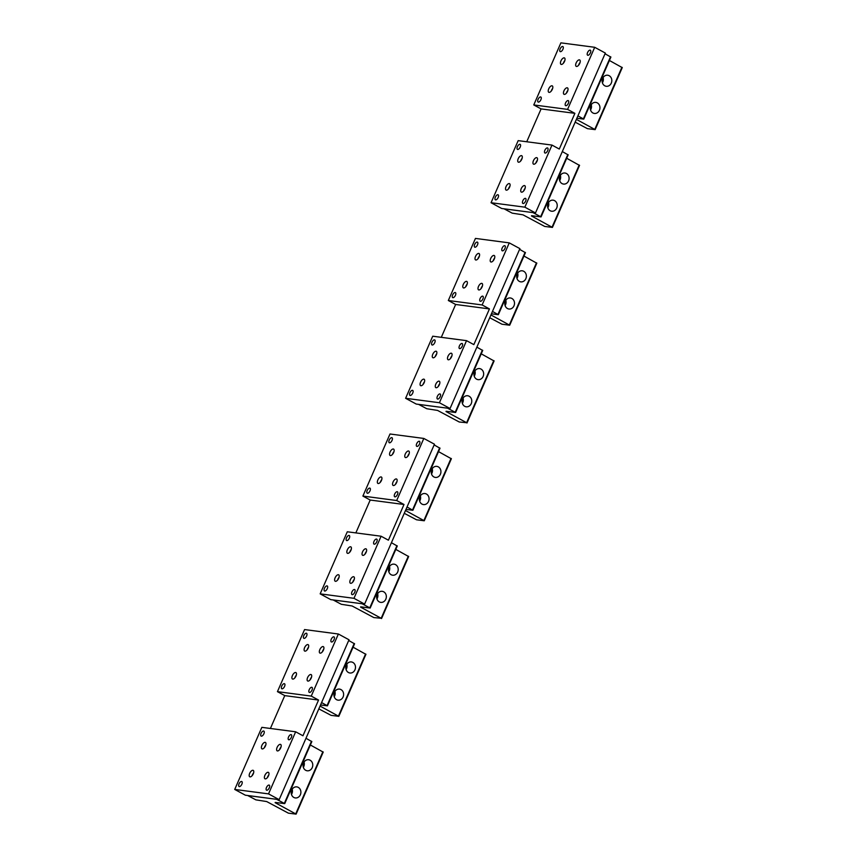 <?xml version="1.0" encoding="UTF-8"?>
<svg xmlns="http://www.w3.org/2000/svg" width="857" height="857" viewBox="0 0 857 857"><rect width="100%" height="100%" fill="white"/><g stroke="black" fill="none" stroke-linecap="round" stroke-linejoin="round"><path stroke-width="1.29" d="M564.827 60.579A3.428 1.618 -61.5 0 0 563.403 63.204M580.039 62.582A3.428 1.618 -61.5 0 0 578.614 65.207M552.615 88.517A3.428 1.618 -61.5 0 0 551.201 91.142M567.827 90.521A3.428 1.618 -61.5 0 0 566.413 93.145M522.106 158.374A3.428 1.618 -61.5 0 0 520.681 160.987M479.384 256.157A3.428 1.618 -61.5 0 0 477.96 258.782M436.663 353.941A3.428 1.618 -61.5 0 0 435.238 356.566M509.894 186.312A3.428 1.618 -61.5 0 0 508.48 188.926M467.183 284.096A3.428 1.618 -61.5 0 0 465.758 286.72M424.461 381.879A3.428 1.618 -61.5 0 0 423.037 384.504M537.318 160.366A3.428 1.618 -61.5 0 0 535.893 162.991M494.596 258.161A3.428 1.618 -61.5 0 0 493.171 260.774M451.875 355.944A3.428 1.618 -61.5 0 0 450.45 358.569M525.105 188.315A3.428 1.618 -61.5 0 0 523.691 190.929M482.384 286.099A3.428 1.618 -61.5 0 0 480.97 288.713M439.662 383.882A3.428 1.618 -61.5 0 0 438.248 386.507M393.941 451.725A3.428 1.618 -61.5 0 0 392.517 454.349M409.153 453.728A3.428 1.618 -61.5 0 0 407.728 456.353M381.74 479.663A3.428 1.618 -61.5 0 0 380.315 482.287M396.941 481.666A3.428 1.618 -61.5 0 0 395.527 484.291M351.22 549.508A3.428 1.618 -61.5 0 0 349.795 552.133M308.499 647.292A3.428 1.618 -61.5 0 0 307.074 649.917M265.777 745.087A3.428 1.618 -61.5 0 0 264.352 747.7M339.018 577.447A3.428 1.618 -61.5 0 0 337.594 580.071M296.297 675.23A3.428 1.618 -61.5 0 0 294.872 677.855M253.576 773.025A3.428 1.618 -61.5 0 0 252.151 775.639M366.432 551.512A3.428 1.618 -61.5 0 0 365.007 554.136M323.71 649.295A3.428 1.618 -61.5 0 0 322.286 651.92M280.989 747.079A3.428 1.618 -61.5 0 0 279.564 749.704M354.22 579.45A3.428 1.618 -61.5 0 0 352.805 582.074M311.498 677.234A3.428 1.618 -61.5 0 0 310.084 679.858M268.777 775.028A3.428 1.618 -61.5 0 0 267.363 777.642M594.962 102.369A5.571 4.842 97.5 0 0 590.259 107.789A5.571 4.842 97.5 0 0 594.372 113.445A5.571 4.842 97.5 0 0 595.24 113.467A5.571 4.842 97.5 0 0 599.943 108.057A5.571 4.842 97.5 0 0 595.829 102.39A5.571 4.842 97.5 0 0 594.962 102.369M590.537 109.975A5.571 4.842 97.5 0 0 591.223 104.747M609.402 60.472L622.15 67.564M576.375 119.359L595.154 129.632L587.42 128.646L575.154 122.165M607.11 86.311A5.571 4.842 97.5 0 0 611.812 80.89A5.571 4.842 97.5 0 0 607.699 75.234A5.571 4.842 97.5 0 0 606.831 75.202A5.571 4.842 97.5 0 0 602.128 80.622A5.571 4.842 97.5 0 0 606.242 86.278A5.571 4.842 97.5 0 0 607.11 86.311M577.907 115.856L583.778 119.123L576.857 118.255M605.031 53.766L610.784 57.055M602.396 82.818A5.571 4.842 97.5 0 0 603.092 77.591M552.24 200.152A5.571 4.842 97.5 0 0 547.537 205.573A5.571 4.842 97.5 0 0 551.651 211.229A5.571 4.842 97.5 0 0 552.519 211.25A5.571 4.842 97.5 0 0 557.221 205.841A5.571 4.842 97.5 0 0 553.108 200.174A5.571 4.842 97.5 0 0 552.24 200.152M547.816 207.758A5.571 4.842 97.5 0 0 548.501 202.531M566.681 158.266L579.428 165.347M531.458 215.953L552.433 227.416L544.698 226.441L523.006 214.839L512.207 213.147L504.109 208.84L532.958 212.6L541.056 216.917L531.576 215.696M564.388 184.094A5.571 4.842 97.5 0 0 569.091 178.674A5.571 4.842 97.5 0 0 564.977 173.018A5.571 4.842 97.5 0 0 564.11 172.996A5.571 4.842 97.5 0 0 559.407 178.406A5.571 4.842 97.5 0 0 563.52 184.073A5.571 4.842 97.5 0 0 564.388 184.094M562.31 151.55L568.062 154.849M559.675 180.602A5.571 4.842 97.5 0 0 560.371 175.374M509.519 297.936A5.571 4.842 97.5 0 0 504.816 303.357A5.571 4.842 97.5 0 0 508.929 309.013A5.571 4.842 97.5 0 0 509.797 309.045A5.571 4.842 97.5 0 0 514.5 303.624A5.571 4.842 97.5 0 0 510.386 297.968A5.571 4.842 97.5 0 0 509.519 297.936M505.094 305.553A5.571 4.842 97.5 0 0 505.78 300.325M523.959 256.05L536.707 263.142M490.932 314.937L509.711 325.21L501.977 324.225L489.711 317.743M521.667 281.878A5.571 4.842 97.5 0 0 526.369 276.468A5.571 4.842 97.5 0 0 522.256 270.801A5.571 4.842 97.5 0 0 521.388 270.78A5.571 4.842 97.5 0 0 516.685 276.19A5.571 4.842 97.5 0 0 520.799 281.857A5.571 4.842 97.5 0 0 521.667 281.878M492.464 311.423L498.335 314.701L491.415 313.823M519.588 249.344L525.341 252.633M516.953 278.386A5.571 4.842 97.5 0 0 517.649 273.158M466.797 395.73A5.571 4.842 97.5 0 0 462.094 401.14A5.571 4.842 97.5 0 0 466.208 406.807A5.571 4.842 97.5 0 0 467.076 406.829A5.571 4.842 97.5 0 0 471.779 401.408A5.571 4.842 97.5 0 0 467.665 395.752A5.571 4.842 97.5 0 0 466.797 395.73M462.373 403.336A5.571 4.842 97.5 0 0 463.059 398.109M481.238 353.834L493.986 360.926M446.015 411.531L466.626 422.705L459.256 422.008L437.563 410.417L426.765 408.725L418.666 404.408L447.515 408.178L455.613 412.485L446.133 411.274M478.945 379.662A5.571 4.842 97.5 0 0 483.648 374.252A5.571 4.842 97.5 0 0 479.534 368.585A5.571 4.842 97.5 0 0 478.667 368.564A5.571 4.842 97.5 0 0 473.964 373.973A5.571 4.842 97.5 0 0 478.077 379.64A5.571 4.842 97.5 0 0 478.945 379.662M476.867 347.128L482.62 350.417M474.232 376.169A5.571 4.842 97.5 0 0 474.928 370.942M424.076 493.514A5.571 4.842 97.5 0 0 419.373 498.924A5.571 4.842 97.5 0 0 423.487 504.591A5.571 4.842 97.5 0 0 424.354 504.612A5.571 4.842 97.5 0 0 429.057 499.192A5.571 4.842 97.5 0 0 424.943 493.536A5.571 4.842 97.5 0 0 424.076 493.514M419.651 501.12A5.571 4.842 97.5 0 0 420.337 495.892M438.516 451.618L451.264 458.709M405.49 510.504L424.269 520.777L416.534 519.792L404.268 513.311M436.224 477.445A5.571 4.842 97.5 0 0 440.927 472.036A5.571 4.842 97.5 0 0 436.813 466.369A5.571 4.842 97.5 0 0 435.945 466.347A5.571 4.842 97.5 0 0 431.242 471.768A5.571 4.842 97.5 0 0 435.356 477.424A5.571 4.842 97.5 0 0 436.224 477.445M407.021 507.001L412.892 510.269L405.972 509.39M434.145 444.912L439.898 448.2M431.51 473.953A5.571 4.842 97.5 0 0 432.207 468.725M381.354 591.298A5.571 4.842 97.5 0 0 376.652 596.708A5.571 4.842 97.5 0 0 380.765 602.375A5.571 4.842 97.5 0 0 381.633 602.396A5.571 4.842 97.5 0 0 386.336 596.986A5.571 4.842 97.5 0 0 382.222 591.319A5.571 4.842 97.5 0 0 381.354 591.298M376.93 598.904A5.571 4.842 97.5 0 0 377.616 593.676M395.795 549.401L408.543 556.493M360.572 607.099L381.183 618.272L373.813 617.576L352.12 605.985L341.322 604.292L333.223 599.986L362.072 603.746L370.17 608.052L360.69 606.842M393.502 575.24A5.571 4.842 97.5 0 0 398.205 569.819A5.571 4.842 97.5 0 0 394.091 564.163A5.571 4.842 97.5 0 0 393.224 564.131A5.571 4.842 97.5 0 0 388.521 569.551A5.571 4.842 97.5 0 0 392.635 575.208A5.571 4.842 97.5 0 0 393.502 575.24M391.424 542.695L397.177 545.984M388.789 571.737A5.571 4.842 97.5 0 0 389.485 566.52M338.633 689.082A5.571 4.842 97.5 0 0 333.93 694.502A5.571 4.842 97.5 0 0 338.044 700.158A5.571 4.842 97.5 0 0 338.911 700.18A5.571 4.842 97.5 0 0 343.614 694.77A5.571 4.842 97.5 0 0 339.501 689.103A5.571 4.842 97.5 0 0 338.633 689.082M334.209 696.687A5.571 4.842 97.5 0 0 334.894 691.46M353.073 647.185L365.821 654.277M320.047 706.072L338.826 716.345L331.091 715.359L318.825 708.878M350.781 673.024A5.571 4.842 97.5 0 0 355.484 667.603A5.571 4.842 97.5 0 0 351.37 661.947A5.571 4.842 97.5 0 0 350.502 661.915A5.571 4.842 97.5 0 0 345.8 667.335A5.571 4.842 97.5 0 0 349.913 672.991A5.571 4.842 97.5 0 0 350.781 673.024M321.579 702.569L327.449 705.836L320.529 704.968M348.703 640.479L354.455 643.768M346.067 669.531A5.571 4.842 97.5 0 0 346.764 664.304M295.911 786.865A5.571 4.842 97.5 0 0 291.209 792.286A5.571 4.842 97.5 0 0 295.322 797.942A5.571 4.842 97.5 0 0 296.19 797.963A5.571 4.842 97.5 0 0 300.893 792.554A5.571 4.842 97.5 0 0 296.779 786.887A5.571 4.842 97.5 0 0 295.911 786.865M291.487 794.471A5.571 4.842 97.5 0 0 292.173 789.243M310.352 744.979L323.1 752.06M275.129 802.666L296.104 814.129L288.37 813.154L266.677 801.552L255.879 799.86L247.78 795.553L276.629 799.313L284.728 803.63L275.247 802.409M308.059 770.807A5.571 4.842 97.5 0 0 312.762 765.387A5.571 4.842 97.5 0 0 308.649 759.731A5.571 4.842 97.5 0 0 307.781 759.709A5.571 4.842 97.5 0 0 303.078 765.119A5.571 4.842 97.5 0 0 307.192 770.786A5.571 4.842 97.5 0 0 308.059 770.807M305.981 738.263L311.734 741.562M303.346 767.315A5.571 4.842 97.5 0 0 304.042 762.087M392.26 449.282A3.642 1.714 -61.5 0 0 389.849 452.582A3.642 1.714 -61.5 0 0 390.117 455.495A3.642 1.714 -61.5 0 0 391.445 455.292A3.642 1.714 -61.5 0 0 393.856 451.993A3.642 1.714 -61.5 0 0 393.588 449.089A3.642 1.714 -61.5 0 0 392.26 449.282M423.819 438.441L390.01 433.996L362.886 496.074L396.695 500.531L423.819 438.441L434.456 444.205L364.611 604.078L330.802 599.632L320.164 593.858L347.289 531.779L381.097 536.225L388.403 540.189L404.001 504.494L370.203 500.038L362.886 496.074M366.935 492.85A2.85 1.339 118.5 0 1 367.653 489.636A2.85 1.339 118.5 0 1 369.956 488.169A2.85 1.339 118.5 0 1 370.267 488.501A2.85 1.339 118.5 0 1 369.549 491.704A2.85 1.339 118.5 0 1 367.246 493.182A2.85 1.339 118.5 0 1 366.935 492.85M392.302 438.056A2.85 1.339 118.5 0 1 391.585 441.259A2.85 1.339 118.5 0 1 389.282 442.737A2.85 1.339 118.5 0 1 388.982 442.405A2.85 1.339 118.5 0 1 389.689 439.202A2.85 1.339 118.5 0 1 392.003 437.723A2.85 1.339 118.5 0 1 392.302 438.056M397.734 492.111A2.85 1.339 118.5 0 1 397.016 495.325A2.85 1.339 118.5 0 1 394.713 496.792A2.85 1.339 118.5 0 1 394.402 496.46A2.85 1.339 118.5 0 1 395.12 493.257A2.85 1.339 118.5 0 1 397.423 491.779A2.85 1.339 118.5 0 1 397.734 492.111M419.769 441.666A2.85 1.339 118.5 0 1 419.052 444.879A2.85 1.339 118.5 0 1 416.748 446.347A2.85 1.339 118.5 0 1 416.438 446.015A2.85 1.339 118.5 0 1 417.155 442.812A2.85 1.339 118.5 0 1 419.459 441.344A2.85 1.339 118.5 0 1 419.769 441.666M379.244 483.23A3.642 1.714 118.5 0 1 377.905 483.434A3.642 1.714 118.5 0 1 377.637 480.52A3.642 1.714 118.5 0 1 380.047 477.22A3.642 1.714 118.5 0 1 381.386 477.028A3.642 1.714 118.5 0 1 381.644 479.931A3.642 1.714 118.5 0 1 379.244 483.23M406.657 457.295A3.642 1.714 118.5 0 1 405.329 457.499A3.642 1.714 118.5 0 1 405.061 454.585A3.642 1.714 118.5 0 1 407.461 451.285A3.642 1.714 118.5 0 1 408.8 451.093A3.642 1.714 118.5 0 1 409.068 453.996A3.642 1.714 118.5 0 1 406.657 457.295M394.456 485.233A3.642 1.714 118.5 0 1 393.117 485.437A3.642 1.714 118.5 0 1 392.849 482.523A3.642 1.714 118.5 0 1 395.259 479.224A3.642 1.714 118.5 0 1 396.598 479.031A3.642 1.714 118.5 0 1 396.855 481.934A3.642 1.714 118.5 0 1 394.456 485.233M396.695 500.531L404.001 504.494M370.203 500.038L355.848 532.904M349.538 547.066A3.642 1.714 -61.5 0 0 347.128 550.365A3.642 1.714 -61.5 0 0 347.396 553.279A3.642 1.714 -61.5 0 0 348.724 553.086A3.642 1.714 -61.5 0 0 351.134 549.776A3.642 1.714 -61.5 0 0 350.867 546.873A3.642 1.714 -61.5 0 0 349.538 547.066M381.097 536.225L353.973 598.315L320.164 593.858M324.214 590.634A2.85 1.339 118.5 0 1 324.932 587.431A2.85 1.339 118.5 0 1 327.235 585.952A2.85 1.339 118.5 0 1 327.545 586.284A2.85 1.339 118.5 0 1 326.828 589.498A2.85 1.339 118.5 0 1 324.524 590.966A2.85 1.339 118.5 0 1 324.214 590.634M349.581 535.839A2.85 1.339 118.5 0 1 348.874 539.053A2.85 1.339 118.5 0 1 346.56 540.521A2.85 1.339 118.5 0 1 346.26 540.189A2.85 1.339 118.5 0 1 346.967 536.985A2.85 1.339 118.5 0 1 349.281 535.507A2.85 1.339 118.5 0 1 349.581 535.839M355.012 589.895A2.85 1.339 118.5 0 1 354.295 593.108A2.85 1.339 118.5 0 1 351.991 594.576A2.85 1.339 118.5 0 1 351.681 594.255A2.85 1.339 118.5 0 1 352.398 591.041A2.85 1.339 118.5 0 1 354.702 589.573A2.85 1.339 118.5 0 1 355.012 589.895M377.048 539.46A2.85 1.339 118.5 0 1 376.33 542.663A2.85 1.339 118.5 0 1 374.027 544.131A2.85 1.339 118.5 0 1 373.716 543.809A2.85 1.339 118.5 0 1 374.434 540.596A2.85 1.339 118.5 0 1 376.737 539.128A2.85 1.339 118.5 0 1 377.048 539.46M336.522 581.025A3.642 1.714 118.5 0 1 335.183 581.217A3.642 1.714 118.5 0 1 334.916 578.304A3.642 1.714 118.5 0 1 337.326 575.004A3.642 1.714 118.5 0 1 338.665 574.811A3.642 1.714 118.5 0 1 338.922 577.714A3.642 1.714 118.5 0 1 336.522 581.025M363.936 555.09A3.642 1.714 118.5 0 1 362.607 555.282A3.642 1.714 118.5 0 1 362.34 552.369A3.642 1.714 118.5 0 1 364.739 549.069A3.642 1.714 118.5 0 1 366.078 548.876A3.642 1.714 118.5 0 1 366.346 551.779A3.642 1.714 118.5 0 1 363.936 555.09M351.734 583.028A3.642 1.714 118.5 0 1 350.395 583.221A3.642 1.714 118.5 0 1 350.127 580.307A3.642 1.714 118.5 0 1 352.538 577.007A3.642 1.714 118.5 0 1 353.877 576.815A3.642 1.714 118.5 0 1 354.134 579.718A3.642 1.714 118.5 0 1 351.734 583.028M353.973 598.315L364.611 604.078M477.703 253.715A3.642 1.714 -61.5 0 0 475.292 257.014A3.642 1.714 -61.5 0 0 475.56 259.917A3.642 1.714 -61.5 0 0 476.888 259.725A3.642 1.714 -61.5 0 0 479.299 256.425A3.642 1.714 -61.5 0 0 479.031 253.511A3.642 1.714 -61.5 0 0 477.703 253.715M509.262 242.874L475.453 238.417L448.329 300.507L482.137 304.953L509.262 242.874L519.899 248.637L450.054 408.51L416.245 404.065L405.607 398.291L432.731 336.201L466.54 340.658L473.846 344.621L489.443 308.916L455.645 304.471L448.329 300.507M452.378 297.283A2.85 1.339 118.5 0 1 453.096 294.069A2.85 1.339 118.5 0 1 455.399 292.601A2.85 1.339 118.5 0 1 455.71 292.933A2.85 1.339 118.5 0 1 454.992 296.136A2.85 1.339 118.5 0 1 452.689 297.604A2.85 1.339 118.5 0 1 452.378 297.283M477.745 242.488A2.85 1.339 118.5 0 1 477.028 245.691A2.85 1.339 118.5 0 1 474.724 247.159A2.85 1.339 118.5 0 1 474.424 246.837A2.85 1.339 118.5 0 1 475.132 243.624A2.85 1.339 118.5 0 1 477.445 242.156A2.85 1.339 118.5 0 1 477.745 242.488M483.177 296.543A2.85 1.339 118.5 0 1 482.459 299.746A2.85 1.339 118.5 0 1 480.156 301.225A2.85 1.339 118.5 0 1 479.845 300.893A2.85 1.339 118.5 0 1 480.563 297.69A2.85 1.339 118.5 0 1 482.866 296.211A2.85 1.339 118.5 0 1 483.177 296.543M505.212 246.098A2.85 1.339 118.5 0 1 504.494 249.301A2.85 1.339 118.5 0 1 502.191 250.78A2.85 1.339 118.5 0 1 501.881 250.448A2.85 1.339 118.5 0 1 502.598 247.245A2.85 1.339 118.5 0 1 504.902 245.766A2.85 1.339 118.5 0 1 505.212 246.098M464.687 287.663A3.642 1.714 118.5 0 1 463.348 287.856A3.642 1.714 118.5 0 1 463.08 284.952A3.642 1.714 118.5 0 1 465.49 281.653A3.642 1.714 118.5 0 1 466.829 281.45A3.642 1.714 118.5 0 1 467.086 284.363A3.642 1.714 118.5 0 1 464.687 287.663M492.1 261.728A3.642 1.714 118.5 0 1 490.772 261.921A3.642 1.714 118.5 0 1 490.504 259.018A3.642 1.714 118.5 0 1 492.904 255.707A3.642 1.714 118.5 0 1 494.243 255.515A3.642 1.714 118.5 0 1 494.51 258.428A3.642 1.714 118.5 0 1 492.1 261.728M479.899 289.666A3.642 1.714 118.5 0 1 478.56 289.859A3.642 1.714 118.5 0 1 478.292 286.956A3.642 1.714 118.5 0 1 480.702 283.656A3.642 1.714 118.5 0 1 482.041 283.453A3.642 1.714 118.5 0 1 482.298 286.367A3.642 1.714 118.5 0 1 479.899 289.666M482.137 304.953L489.443 308.916M455.645 304.471L441.291 337.337M434.981 351.499A3.642 1.714 -61.5 0 0 432.571 354.798A3.642 1.714 -61.5 0 0 432.839 357.712A3.642 1.714 -61.5 0 0 434.167 357.508A3.642 1.714 -61.5 0 0 436.577 354.209A3.642 1.714 -61.5 0 0 436.309 351.295A3.642 1.714 -61.5 0 0 434.981 351.499M466.54 340.658L439.416 402.736L405.607 398.291M409.657 395.066A2.85 1.339 118.5 0 1 410.374 391.853A2.85 1.339 118.5 0 1 412.678 390.385A2.85 1.339 118.5 0 1 412.988 390.717A2.85 1.339 118.5 0 1 412.271 393.92A2.85 1.339 118.5 0 1 409.967 395.398A2.85 1.339 118.5 0 1 409.657 395.066M435.024 340.272A2.85 1.339 118.5 0 1 434.306 343.475A2.85 1.339 118.5 0 1 432.003 344.953A2.85 1.339 118.5 0 1 431.703 344.621A2.85 1.339 118.5 0 1 432.41 341.407A2.85 1.339 118.5 0 1 434.724 339.94A2.85 1.339 118.5 0 1 435.024 340.272M440.455 394.327A2.85 1.339 118.5 0 1 439.737 397.541A2.85 1.339 118.5 0 1 437.434 399.008A2.85 1.339 118.5 0 1 437.124 398.676A2.85 1.339 118.5 0 1 437.841 395.473A2.85 1.339 118.5 0 1 440.144 393.995A2.85 1.339 118.5 0 1 440.455 394.327M462.491 343.882A2.85 1.339 118.5 0 1 461.773 347.096A2.85 1.339 118.5 0 1 459.47 348.563A2.85 1.339 118.5 0 1 459.159 348.231A2.85 1.339 118.5 0 1 459.877 345.028A2.85 1.339 118.5 0 1 462.18 343.55A2.85 1.339 118.5 0 1 462.491 343.882M421.965 385.446A3.642 1.714 118.5 0 1 420.626 385.65A3.642 1.714 118.5 0 1 420.358 382.736A3.642 1.714 118.5 0 1 422.769 379.437A3.642 1.714 118.5 0 1 424.108 379.233A3.642 1.714 118.5 0 1 424.365 382.147A3.642 1.714 118.5 0 1 421.965 385.446M449.379 359.512A3.642 1.714 118.5 0 1 448.05 359.704A3.642 1.714 118.5 0 1 447.783 356.801A3.642 1.714 118.5 0 1 450.182 353.502A3.642 1.714 118.5 0 1 451.521 353.298A3.642 1.714 118.5 0 1 451.789 356.212A3.642 1.714 118.5 0 1 449.379 359.512M437.177 387.45A3.642 1.714 118.5 0 1 435.838 387.653A3.642 1.714 118.5 0 1 435.57 384.739A3.642 1.714 118.5 0 1 437.981 381.44A3.642 1.714 118.5 0 1 439.32 381.236A3.642 1.714 118.5 0 1 439.577 384.15A3.642 1.714 118.5 0 1 437.177 387.45M439.416 402.736L450.054 408.51M306.817 644.85A3.642 1.714 -61.5 0 0 304.406 648.149A3.642 1.714 -61.5 0 0 304.674 651.063A3.642 1.714 -61.5 0 0 306.003 650.87A3.642 1.714 -61.5 0 0 308.413 647.571A3.642 1.714 -61.5 0 0 308.145 644.657A3.642 1.714 -61.5 0 0 306.817 644.85M338.376 634.009L304.567 629.563L277.443 691.653L311.252 696.098L338.376 634.009L349.013 639.783L279.168 799.656L245.359 795.2L234.722 789.436L261.846 727.347L295.654 731.792L302.96 735.767L318.558 700.062L284.76 695.616L277.443 691.653M281.492 688.417A2.85 1.339 118.5 0 1 282.21 685.214A2.85 1.339 118.5 0 1 284.513 683.736A2.85 1.339 118.5 0 1 284.824 684.068A2.85 1.339 118.5 0 1 284.106 687.282A2.85 1.339 118.5 0 1 281.803 688.749A2.85 1.339 118.5 0 1 281.492 688.417M306.86 633.623A2.85 1.339 118.5 0 1 306.153 636.837A2.85 1.339 118.5 0 1 303.839 638.304A2.85 1.339 118.5 0 1 303.539 637.972A2.85 1.339 118.5 0 1 304.246 634.769A2.85 1.339 118.5 0 1 306.56 633.291A2.85 1.339 118.5 0 1 306.86 633.623M312.291 687.689A2.85 1.339 118.5 0 1 311.573 690.892A2.85 1.339 118.5 0 1 309.27 692.37A2.85 1.339 118.5 0 1 308.959 692.038A2.85 1.339 118.5 0 1 309.677 688.824A2.85 1.339 118.5 0 1 311.98 687.357A2.85 1.339 118.5 0 1 312.291 687.689M334.326 637.244A2.85 1.339 118.5 0 1 333.609 640.447A2.85 1.339 118.5 0 1 331.305 641.925A2.85 1.339 118.5 0 1 330.995 641.593A2.85 1.339 118.5 0 1 331.713 638.379A2.85 1.339 118.5 0 1 334.016 636.912A2.85 1.339 118.5 0 1 334.326 637.244M293.801 678.808A3.642 1.714 118.5 0 1 292.462 679.001A3.642 1.714 118.5 0 1 292.194 676.087A3.642 1.714 118.5 0 1 294.604 672.788A3.642 1.714 118.5 0 1 295.944 672.595A3.642 1.714 118.5 0 1 296.201 675.509A3.642 1.714 118.5 0 1 293.801 678.808M321.214 652.873A3.642 1.714 118.5 0 1 319.886 653.066A3.642 1.714 118.5 0 1 319.618 650.152A3.642 1.714 118.5 0 1 322.018 646.853A3.642 1.714 118.5 0 1 323.357 646.66A3.642 1.714 118.5 0 1 323.625 649.563A3.642 1.714 118.5 0 1 321.214 652.873M309.013 680.812A3.642 1.714 118.5 0 1 307.674 681.004A3.642 1.714 118.5 0 1 307.406 678.091A3.642 1.714 118.5 0 1 309.816 674.791A3.642 1.714 118.5 0 1 311.155 674.598A3.642 1.714 118.5 0 1 311.412 677.501A3.642 1.714 118.5 0 1 309.013 680.812M311.252 696.098L318.558 700.062M284.76 695.616L270.405 728.471M264.095 742.633A3.642 1.714 -61.5 0 0 261.685 745.944A3.642 1.714 -61.5 0 0 261.953 748.847A3.642 1.714 -61.5 0 0 263.281 748.654A3.642 1.714 -61.5 0 0 265.691 745.354A3.642 1.714 -61.5 0 0 265.424 742.441A3.642 1.714 -61.5 0 0 264.095 742.633M295.654 731.792L268.53 793.882L234.722 789.436M238.771 786.201A2.85 1.339 118.5 0 1 239.489 782.998A2.85 1.339 118.5 0 1 241.792 781.53A2.85 1.339 118.5 0 1 242.103 781.852A2.85 1.339 118.5 0 1 241.385 785.066A2.85 1.339 118.5 0 1 239.082 786.533A2.85 1.339 118.5 0 1 238.771 786.201M264.138 731.407A2.85 1.339 118.5 0 1 263.431 734.62A2.85 1.339 118.5 0 1 261.117 736.088A2.85 1.339 118.5 0 1 260.817 735.756A2.85 1.339 118.5 0 1 261.524 732.553A2.85 1.339 118.5 0 1 263.838 731.085A2.85 1.339 118.5 0 1 264.138 731.407M269.569 785.473A2.85 1.339 118.5 0 1 268.852 788.676A2.85 1.339 118.5 0 1 266.548 790.154A2.85 1.339 118.5 0 1 266.238 789.822A2.85 1.339 118.5 0 1 266.955 786.608A2.85 1.339 118.5 0 1 269.259 785.141A2.85 1.339 118.5 0 1 269.569 785.473M291.605 735.027A2.85 1.339 118.5 0 1 290.887 738.231A2.85 1.339 118.5 0 1 288.584 739.709A2.85 1.339 118.5 0 1 288.273 739.377A2.85 1.339 118.5 0 1 288.991 736.163A2.85 1.339 118.5 0 1 291.294 734.695A2.85 1.339 118.5 0 1 291.605 735.027M251.08 776.592A3.642 1.714 118.5 0 1 249.741 776.785A3.642 1.714 118.5 0 1 249.473 773.882A3.642 1.714 118.5 0 1 251.883 770.572A3.642 1.714 118.5 0 1 253.222 770.379A3.642 1.714 118.5 0 1 253.479 773.293A3.642 1.714 118.5 0 1 251.08 776.592M278.493 750.657A3.642 1.714 118.5 0 1 277.165 750.85A3.642 1.714 118.5 0 1 276.897 747.947A3.642 1.714 118.5 0 1 279.296 744.637A3.642 1.714 118.5 0 1 280.635 744.444A3.642 1.714 118.5 0 1 280.903 747.358A3.642 1.714 118.5 0 1 278.493 750.657M266.291 778.595A3.642 1.714 118.5 0 1 264.952 778.788A3.642 1.714 118.5 0 1 264.684 775.885A3.642 1.714 118.5 0 1 267.095 772.575A3.642 1.714 118.5 0 1 268.434 772.382A3.642 1.714 118.5 0 1 268.691 775.296A3.642 1.714 118.5 0 1 266.291 778.595M268.53 793.882L279.168 799.656M563.145 58.137A3.642 1.714 -61.5 0 0 560.735 61.436A3.642 1.714 -61.5 0 0 561.003 64.35A3.642 1.714 -61.5 0 0 562.331 64.157A3.642 1.714 -61.5 0 0 564.742 60.858A3.642 1.714 -61.5 0 0 564.474 57.944A3.642 1.714 -61.5 0 0 563.145 58.137M594.704 47.296L560.896 42.85L533.772 104.94L567.58 109.385L594.704 47.296L605.342 53.07L535.496 212.943L501.688 208.487L491.05 202.723L518.174 140.634L551.983 145.079L559.289 149.054L574.886 113.349L541.088 108.903L533.772 104.94M537.821 101.704A2.85 1.339 118.5 0 1 538.539 98.501A2.85 1.339 118.5 0 1 540.842 97.023A2.85 1.339 118.5 0 1 541.153 97.355A2.85 1.339 118.5 0 1 540.435 100.569A2.85 1.339 118.5 0 1 538.132 102.037A2.85 1.339 118.5 0 1 537.821 101.704M563.188 46.91A2.85 1.339 118.5 0 1 562.471 50.124A2.85 1.339 118.5 0 1 560.167 51.591A2.85 1.339 118.5 0 1 559.867 51.259A2.85 1.339 118.5 0 1 560.574 48.056A2.85 1.339 118.5 0 1 562.888 46.578A2.85 1.339 118.5 0 1 563.188 46.91M568.609 100.976A2.85 1.339 118.5 0 1 567.902 104.179A2.85 1.339 118.5 0 1 565.599 105.657A2.85 1.339 118.5 0 1 565.288 105.325A2.85 1.339 118.5 0 1 566.006 102.112A2.85 1.339 118.5 0 1 568.309 100.644A2.85 1.339 118.5 0 1 568.609 100.976M590.655 50.531A2.85 1.339 118.5 0 1 589.937 53.734A2.85 1.339 118.5 0 1 587.634 55.212A2.85 1.339 118.5 0 1 587.324 54.88A2.85 1.339 118.5 0 1 588.041 51.666A2.85 1.339 118.5 0 1 590.344 50.199A2.85 1.339 118.5 0 1 590.655 50.531M550.13 92.095A3.642 1.714 118.5 0 1 548.791 92.288A3.642 1.714 118.5 0 1 548.523 89.385A3.642 1.714 118.5 0 1 550.933 86.075A3.642 1.714 118.5 0 1 552.272 85.882A3.642 1.714 118.5 0 1 552.529 88.796A3.642 1.714 118.5 0 1 550.13 92.095M577.543 66.16A3.642 1.714 118.5 0 1 576.215 66.353A3.642 1.714 118.5 0 1 575.947 63.439A3.642 1.714 118.5 0 1 578.346 60.14A3.642 1.714 118.5 0 1 579.686 59.947A3.642 1.714 118.5 0 1 579.953 62.85A3.642 1.714 118.5 0 1 577.543 66.16M565.341 94.099A3.642 1.714 118.5 0 1 564.002 94.291A3.642 1.714 118.5 0 1 563.735 91.378A3.642 1.714 118.5 0 1 566.145 88.078A3.642 1.714 118.5 0 1 567.484 87.885A3.642 1.714 118.5 0 1 567.741 90.799A3.642 1.714 118.5 0 1 565.341 94.099M567.58 109.385L574.886 113.349M541.088 108.903L526.734 141.759M520.424 155.92A3.642 1.714 -61.5 0 0 518.014 159.231A3.642 1.714 -61.5 0 0 518.281 162.134A3.642 1.714 -61.5 0 0 519.61 161.941A3.642 1.714 -61.5 0 0 522.02 158.641A3.642 1.714 -61.5 0 0 521.752 155.728A3.642 1.714 -61.5 0 0 520.424 155.92M551.983 145.079L524.859 207.169L491.05 202.723M495.1 199.488A2.85 1.339 118.5 0 1 495.817 196.285A2.85 1.339 118.5 0 1 498.121 194.818A2.85 1.339 118.5 0 1 498.431 195.139A2.85 1.339 118.5 0 1 497.713 198.353A2.85 1.339 118.5 0 1 495.41 199.82A2.85 1.339 118.5 0 1 495.1 199.488M520.467 144.694A2.85 1.339 118.5 0 1 519.749 147.907A2.85 1.339 118.5 0 1 517.446 149.375A2.85 1.339 118.5 0 1 517.146 149.043A2.85 1.339 118.5 0 1 517.853 145.84A2.85 1.339 118.5 0 1 520.167 144.372A2.85 1.339 118.5 0 1 520.467 144.694M525.887 198.76A2.85 1.339 118.5 0 1 525.18 201.963A2.85 1.339 118.5 0 1 522.877 203.441A2.85 1.339 118.5 0 1 522.566 203.109A2.85 1.339 118.5 0 1 523.284 199.895A2.85 1.339 118.5 0 1 525.587 198.428A2.85 1.339 118.5 0 1 525.887 198.76M547.934 148.315A2.85 1.339 118.5 0 1 547.216 151.518A2.85 1.339 118.5 0 1 544.913 152.996A2.85 1.339 118.5 0 1 544.602 152.664A2.85 1.339 118.5 0 1 545.32 149.45A2.85 1.339 118.5 0 1 547.623 147.982A2.85 1.339 118.5 0 1 547.934 148.315M507.408 189.879A3.642 1.714 118.5 0 1 506.069 190.072A3.642 1.714 118.5 0 1 505.801 187.169A3.642 1.714 118.5 0 1 508.212 183.859A3.642 1.714 118.5 0 1 509.551 183.666A3.642 1.714 118.5 0 1 509.808 186.58A3.642 1.714 118.5 0 1 507.408 189.879M534.822 163.944A3.642 1.714 118.5 0 1 533.493 164.137A3.642 1.714 118.5 0 1 533.225 161.234A3.642 1.714 118.5 0 1 535.625 157.924A3.642 1.714 118.5 0 1 536.964 157.731A3.642 1.714 118.5 0 1 537.232 160.645A3.642 1.714 118.5 0 1 534.822 163.944M522.62 191.882A3.642 1.714 118.5 0 1 521.281 192.075A3.642 1.714 118.5 0 1 521.013 189.172A3.642 1.714 118.5 0 1 523.423 185.862A3.642 1.714 118.5 0 1 524.763 185.669A3.642 1.714 118.5 0 1 525.02 188.583A3.642 1.714 118.5 0 1 522.62 191.882M524.859 207.169L535.496 212.943M594.79 129.343L621.914 67.264M583.413 118.844L610.538 56.755M552.069 227.137L579.193 165.047M540.692 216.628L567.816 154.539M509.347 324.921L536.471 262.831M497.971 314.412L525.095 252.322M466.626 422.705L493.75 360.615M455.249 412.196L482.373 350.106M423.904 520.488L451.028 458.399M412.528 509.979L439.652 447.9M381.183 618.272L408.307 556.193M369.806 607.763L396.93 545.684M338.461 716.056L365.585 653.977M327.085 705.557L354.209 643.468M295.74 813.85L322.864 751.76M284.363 803.341L311.487 741.251M595.154 129.632L622.278 67.553M583.778 119.123L610.902 57.044M552.433 227.416L579.557 165.337M541.056 216.917L568.18 154.828M509.711 325.21L536.836 263.12M498.335 314.701L525.459 252.611M466.99 422.994L494.114 360.904M455.613 412.485L482.737 350.395M424.269 520.777L451.393 458.688M412.892 510.269L440.016 448.179M381.547 618.561L408.671 556.472M370.17 608.052L397.294 545.973M338.826 716.345L365.95 654.266M327.449 705.836L354.573 643.757M296.104 814.129L323.228 752.05M284.728 803.63L311.852 741.541"/></g></svg>
